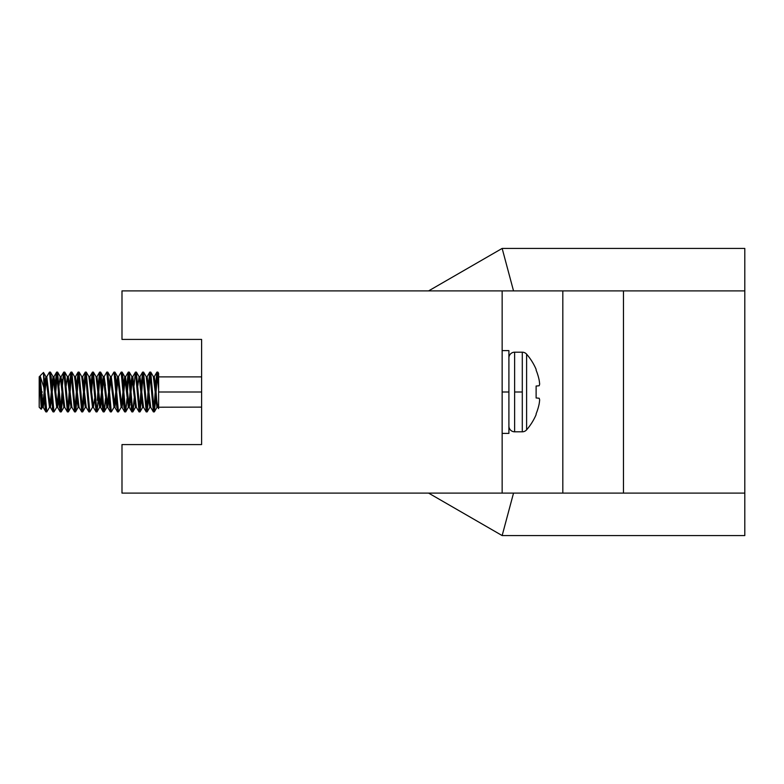 <?xml version="1.0" encoding="UTF-8"?>
<svg xmlns="http://www.w3.org/2000/svg" width="784" height="784" viewBox="0 0 784 784"><rect width="100%" height="100%" fill="white"/><g stroke="black" fill="none" stroke-linecap="round" stroke-linejoin="round"><path stroke-width="1.18" d="M117.874 379.152L117.708 380.583M201.606 407.121L158.613 407.219L158.613 376.144L157.868 372.096L156.976 372.096L158.613 389.511L158.613 404.152L157.956 407.249L156.908 407.219L155.183 392L156.075 392L154.291 376.751L155.565 385.503M157.427 373.596L156.075 392L156.575 383.69L156.075 392L156.673 399.624L157.741 407.131L158.623 408.66L158.603 404.25M58.653 400.889L57.555 407.249L55.772 392L54.87 392L53.214 376.869L51.793 385.581L53.077 376.751L54.87 392L55.772 392L57.242 374.438M154.291 376.751L153.39 376.751L155.183 392L154.683 400.31L155.183 392L156.967 407.249L155.693 398.497M153.527 376.869L150.802 372.184L153.527 376.869L155.183 392L156.075 392L154.154 376.869L156.869 372.184L155.546 385.875L156.869 372.184L157.868 372.096L158.613 376.016M146.363 376.869L143.639 372.184L146.363 376.869L147.421 384.376L148.019 392L147.519 400.31L148.019 392L148.911 392L147.118 376.751L146.226 376.751L148.019 392L149.813 407.249L150.704 407.249L148.911 392L148.019 392L149.94 407.131L147.225 411.816L146.226 411.904L147.118 411.904L145.334 392L144.432 392L146.226 411.904L144.432 392L145.334 392L143.541 372.096L142.639 372.096L144.432 392L142.639 372.096L143.541 372.096L147.118 411.904L148.548 398.125L147.118 411.904M150.273 373.576L148.911 392L149.411 383.69L148.911 392L146.99 376.869L149.705 372.184L148.382 385.875L149.813 372.096L153.39 411.904L154.291 411.904L153.39 411.904L151.596 392L152.498 392L151.596 392L149.813 372.096L150.704 372.096L149.813 372.096L148.382 385.855L149.813 372.096M140.356 400.31L140.855 392L141.747 392L139.954 376.751L141.238 385.503M141.365 398.497L140.052 411.816L141.385 398.125L142.639 407.249L143.541 407.249L141.747 392L142.247 383.69L141.747 392L139.826 376.869L142.541 372.184L141.218 385.875L142.639 372.096M137.798 385.924L139.062 376.751L140.855 392L139.493 410.424L140.855 392L142.776 407.131L140.052 411.816L139.062 411.904L139.954 411.904L141.247 400.31L139.954 411.904L136.377 372.096L135.358 372.214L134.074 385.522M130.477 398.125L129.076 407.131L126.822 384.376M128.302 372.096L126.91 385.522M123.304 398.125L123.97 407.67M116.14 398.125L116.806 407.67M108.976 398.125L109.633 407.67M101.812 398.125L102.469 407.67M93.384 372.096L96.207 376.869L97.863 392L97.363 400.31L97.863 392L98.755 392L96.971 376.751L96.069 376.751L99.656 407.249L100.548 407.249L98.755 392L97.863 392L99.784 407.131L97.069 411.816L96.069 411.904L96.971 411.904L95.178 392L94.276 392L96.069 411.904L94.276 392L95.178 392L93.384 372.096L92.492 372.096L94.276 392L92.492 372.096L93.384 372.096L96.971 411.904L98.265 400.31M104.556 410.512L105.556 398.125L104.135 411.904L100.548 372.096L99.656 372.096L98.225 385.855L99.656 372.096L103.233 411.904L104.135 411.904L103.233 411.904L101.45 392L102.341 392L101.45 392L100.097 405.838M82.634 376.751L81.742 376.751L83.535 392L83.035 400.31L83.535 392L84.427 392L82.634 376.751L83.917 385.503M84.045 398.497L85.319 407.249L86.22 407.249L84.427 392L84.927 383.69L84.427 392L82.506 376.869L85.221 372.184L83.898 385.875L85.329 372.096L88.906 411.904L89.797 411.904L88.906 411.904L87.112 392L88.014 392L87.112 392L85.329 372.096L86.22 372.096L85.329 372.096M75.47 376.751L74.578 376.751L76.371 392L75.872 400.31L76.371 392L77.263 392L75.47 376.751L76.754 385.503M76.881 398.497L78.155 407.249L79.057 407.249L77.263 392L77.763 383.69L77.263 392L75.342 376.869L78.057 372.184L76.734 385.875L78.155 372.096L81.742 411.904L82.634 411.904L81.742 411.904L79.948 392L80.85 392L79.948 392L78.155 372.096L79.057 372.096L78.155 372.096L76.734 385.855L78.155 372.096M69.6 400.31L68.306 411.904L64.729 372.096L63.71 372.214L62.426 385.522M58.82 398.125L59.486 407.67M51.656 398.125L52.979 411.816L53.978 411.904L53.087 411.904L51.293 392L52.185 392L51.293 392L53.087 411.904M44.492 398.125L45.149 407.67M46.824 411.904L45.815 411.816L43.1 407.131L44.521 398.419L43.228 407.249L40.307 379.191M45.217 379.476L45.913 376.751L47.706 392L48.608 392L50.264 407.131L52.979 411.816L50.264 407.131L51.685 398.419L50.401 407.249M55.174 384.376L53.978 376.751L55.772 392L53.841 376.869L56.654 372.096L60.25 411.904L61.142 411.904L60.25 411.904L58.457 392L59.349 392L58.457 392L57.134 405.955M61.838 379.476L62.936 392L62.034 392L62.936 392L61.005 376.869L63.729 372.184L61.005 376.869M69.59 385.503L68.306 376.751L70.099 392L69.208 392L70.099 392L68.179 376.869L70.991 372.096L74.578 411.904L75.47 411.904L74.578 411.904L72.785 392L73.676 392L72.785 392L70.991 372.096L71.893 372.096L70.991 372.096L69.57 385.855L70.991 372.096M90.993 384.376L89.807 376.751L91.591 392L90.699 392L91.591 392L89.67 376.869L92.473 372.096M94.58 399.624L93.384 407.249L91.591 392L92.953 373.576M103.233 411.904L100.421 407.131L101.832 398.478M101.744 399.624L100.548 407.249L101.822 398.076M105.419 385.503L104.135 376.751L105.918 392L105.027 392L105.918 392L103.998 376.869L106.81 372.096L110.397 411.904L111.299 411.904L110.397 411.904L108.613 392L109.505 392L108.613 392L107.271 405.838M109.005 398.419L107.712 407.249L105.918 392L107.584 407.131L109.005 398.419M127.028 398.497L125.724 411.816L124.627 411.816L121.912 407.131L123.333 398.419L122.049 407.249L121.148 407.249L119.354 392L120.256 392L119.354 392L117.571 376.751L116.277 385.581L117.571 376.751L121.285 407.131L118.56 411.816L117.463 411.816L114.748 407.131L116.169 398.419L114.885 407.249M129.909 404.524L129.213 407.249L127.42 392L126.518 392L127.42 392L125.489 376.869L128.311 372.096L131.898 411.904L132.79 411.904L131.898 411.904L130.105 392L130.997 392L130.105 392L128.772 373.576L127.42 392L128.772 373.576M148.401 385.503L147.127 376.751M101.342 376.604L100.597 372.116M107.281 373.576L107.584 376.33M122.833 376.604L122.088 372.116M154.389 411.816L157.104 407.131L154.389 411.816L155.702 398.213L154.291 411.904L150.704 372.096L154.291 411.904L155.702 398.233L154.291 411.904M134.191 398.497L135.475 407.249L133.692 392L134.583 392L133.692 392L132.026 376.869L130.703 384.376L131.898 376.751L135.612 407.131L132.888 411.816L134.211 398.125L132.79 411.904L129.213 372.096L128.311 372.096L129.213 372.096L132.79 411.904L134.221 398.145L133.211 410.512M123.313 398.076L122.039 407.249L118.325 376.869L121.148 372.096L124.734 411.904L125.626 411.904L123.833 392L122.941 392L123.833 392L122.039 372.096L121.148 372.096L122.039 372.096L123.833 392L125.175 378.162M109.133 385.924L110.397 376.751L112.19 392L113.092 392L111.161 376.869L113.984 372.096L117.571 411.904L118.462 411.904L116.669 392L115.777 392L116.669 392L114.876 372.096L113.984 372.096L114.876 372.096L116.669 392L118.012 378.162M116.15 398.076L114.876 407.249L113.092 392L112.19 392L114.121 407.131L111.308 411.904M96.971 411.904L98.392 398.125L99.656 407.249M91.062 385.875L92.492 372.096L91.081 385.503M91.199 383.69L92.071 373.488M89.797 376.751L88.906 376.751L92.62 407.131L89.797 411.904L86.22 372.096L89.797 411.904M85.779 373.576L84.427 392L83.535 392L85.456 407.131L82.741 411.816L84.064 398.125L82.634 411.904L79.057 372.096L82.653 411.904M78.616 373.576L77.263 392L76.371 392L78.292 407.131L75.568 411.816L76.901 398.125L75.47 411.904L71.893 372.096L75.47 411.904L76.901 398.145L75.891 410.512M66.14 385.924L67.414 376.751L69.208 392L67.845 410.424L69.208 392L71.128 407.131L68.404 411.816L67.414 411.904L68.306 411.904L69.737 398.145L68.404 411.816L69.727 398.125L70.991 407.249L71.893 407.249L70.099 392L71.452 373.576M62.534 383.69L63.406 373.488L62.534 383.69M62.436 400.31L61.152 411.904L57.555 372.096L56.664 372.096L57.555 372.096L61.142 411.904L62.563 398.145L61.142 411.904M55.37 383.69L56.242 373.488M58.829 398.076L57.555 407.249L56.664 407.249L54.87 392L56.801 407.131L53.988 411.904L50.392 372.096L49.5 372.096L51.293 392L49.951 405.838M51.666 398.076L50.392 407.249L46.677 376.869L49.402 372.184L50.392 372.096L52.185 392L53.528 378.162M131.104 407.396L131.849 411.884M125.166 410.424L124.862 407.67M110.838 410.424L110.534 407.67M102.449 407.396L103.194 411.884M52.293 407.396L53.038 411.884M53.518 410.424L53.214 407.67M157.868 372.096L158.603 373.272L158.613 376.781M148.529 398.497L149.813 407.249M123.46 385.924L124.734 376.751L126.518 392L124.862 376.869L123.441 385.581L124.725 376.751M114.876 407.249L113.984 407.249L110.534 376.869L109.113 385.522M106.947 407.131L104.233 411.816L106.947 407.131L103.233 376.751L101.949 385.581L103.233 376.751L106.82 407.249L107.712 407.249L108.986 398.076M60.691 410.346L62.034 392L60.378 376.869L58.957 385.581L60.241 376.751M43.473 372.478L44.129 392L45.913 411.904L46.815 411.904L45.021 392L44.129 392L45.021 392L43.502 372.449L40.111 375.84M44.414 381.906L43.855 374.987L43.855 387.463L45.913 411.904M51.822 385.875L51.156 376.33M99.254 383.69L98.755 392L96.834 376.869L99.558 372.184L98.225 385.875M101.969 385.875L101.312 376.33M109.143 385.875L107.81 372.184L106.82 372.096L107.712 372.096L109.505 392L107.712 372.096M116.306 385.875L115.64 376.33M123.47 385.875L122.804 376.33M130.477 398.076L129.213 407.249L128.311 407.249L126.518 392L128.449 407.131L125.626 411.904L127.028 398.478M130.634 385.875L129.213 372.096M45.129 407.396L45.874 411.884M46.354 410.424L46.05 407.67M41.327 409.091L39.2 377.947L39.2 407.249L41.189 409.238L42.336 407.249L40.543 392L42.326 392L40.543 392L39.2 376.751L40.053 392L39.2 392L40.053 392M201.606 444.577L201.606 339.423L121.99 339.423L121.99 290.893L562.814 290.893L562.814 493.107L502.152 493.107L502.152 290.893L502.152 493.107L121.99 493.107L744.8 493.107L744.8 290.893L623.476 290.893L744.8 290.893L744.8 248.43L502.152 248.43L428.603 290.893L502.152 248.43L513.53 290.893L502.152 248.43L744.8 248.43L744.8 493.107L562.814 493.107L562.814 290.893L623.476 290.893L121.99 290.893L121.99 339.423L201.606 339.423L201.606 444.577L121.99 444.577L201.606 444.577M121.99 444.577L121.99 493.107L121.99 444.577M39.69 376.751L39.2 377.947C39.935 375.144 40.68 379.828 41.434 392L43.1 407.131L45.815 411.816M139.954 411.904L138.16 392L137.269 392L139.062 411.904L136.377 372.096L135.475 372.096L137.269 392L135.475 372.096M128.213 372.184L126.89 385.875L128.311 372.096L130.105 392L128.782 405.955M121.285 407.131L118.462 411.904L116.669 392L117.992 378.045M110.828 378.045L109.505 392L111.299 411.904L109.505 392L110.848 378.162M106.82 372.096L108.613 392L107.29 405.955M100.117 405.955L101.45 392L99.656 372.096L100.548 372.096L104.135 411.904M100.117 373.576L98.755 392L100.117 373.576M68.306 411.904L66.513 392L65.621 392L67.414 411.904L64.729 372.096L63.827 372.096L65.621 392L63.827 372.096M56.664 372.096L55.243 385.875L56.664 372.096L58.457 392M56.801 407.131L53.978 411.904L52.185 392L53.508 378.045M39.621 376.683L40.102 375.85L43.855 387.463M39.2 392L39.2 407.249L41.189 409.238L42.336 407.249L43.228 407.249L44.502 398.076M42.209 394.607L42.042 398.576M42.757 405.661L44.129 392L42.806 405.955M40.543 392L42.336 407.249M44.659 385.826L45.913 376.751L46.815 376.751L48.608 392L47.706 392L49.5 407.249L50.392 407.249M46.364 378.162L45.021 392L43.855 374.987M51.813 385.924L53.087 376.751L53.978 376.751M58.976 385.924L60.25 376.751L63.827 407.249L64.729 407.249L62.936 392L64.592 407.131L67.414 411.904M66.121 385.581L67.542 376.869L70.991 407.249M71.893 372.096L74.705 376.869L78.155 407.249M81.879 376.869L79.155 372.184L81.879 376.869L85.329 407.249M89.043 376.869L86.318 372.184L89.043 376.869L92.492 407.249L93.384 407.249M101.969 385.924L103.233 376.751L104.135 376.751M117.463 411.816L114.748 407.131L111.299 376.751L110.397 376.751M114.435 405.838L115.777 392L117.571 411.904M116.297 385.924L117.571 376.751L118.462 376.751L121.912 407.131L124.627 411.816M121.598 405.838L122.941 392L124.734 411.904M130.624 385.924L131.898 376.751L132.79 376.751L134.583 392L132.663 376.869L135.377 372.184M135.475 407.249L136.377 407.249L134.583 392L136.24 407.131L139.062 411.904M143.1 373.576L141.747 392L140.855 392L142.639 407.249M137.768 385.581L139.189 376.869L140.855 392M121.618 405.955L122.941 392L121.148 372.096M114.454 405.955L115.777 392L113.984 372.096M62.034 392L63.965 407.131L61.24 411.816L63.965 407.131M44.639 385.473L46.05 376.869L49.637 407.131L46.815 411.904L45.021 392L46.344 378.045M49.97 405.955L51.293 392L49.5 372.096M50.499 372.184L53.214 376.869L50.392 372.096M57.663 372.184L60.378 376.869L57.555 372.096M64.827 372.184L67.542 376.869L64.729 372.096M78.292 407.131L75.47 411.904M100.646 372.184L103.37 376.869L100.548 372.096M114.983 372.184L117.698 376.869L114.876 372.096M122.147 372.184L124.862 376.869L122.039 372.096M125.626 411.904L123.833 392L125.156 378.045M135.612 407.131L132.79 411.904M136.475 372.184L139.189 376.869L136.377 372.096M156.976 372.096L158.613 389.511L158.613 376.144M153.831 410.424L155.183 392M148.911 392L150.567 407.131L153.39 411.904M146.657 410.424L148.019 392M141.747 392L143.403 407.131L146.226 411.904M129.076 407.131L131.898 411.904M110.299 411.816L107.584 407.131L110.397 411.904M94.678 398.419L93.247 407.131L96.069 411.904M84.427 392L86.083 407.131L88.906 411.904M82.173 410.424L83.535 392M77.263 392L78.919 407.131L81.742 411.904M75.009 410.424L76.371 392M70.099 392L71.756 407.131L74.578 411.904M69.57 385.875L70.893 372.184L68.179 376.869M58.849 398.419L57.428 407.131L60.25 411.904M60.143 411.816L57.428 407.131L55.772 392M93.247 407.131L91.591 392M103.135 411.816L100.421 407.131L98.755 392M103.664 378.045L102.341 392M132.32 378.045L130.997 392M158.613 389.511L158.613 403.417M536.119 370.156L536.119 369.352A57.722 57.722 0 0 0 526.613 354.172A5.733 5.733 0 0 0 522.291 352.192L522.291 431.808A5.733 5.733 0 0 0 526.613 429.828L526.613 354.172A57.722 57.722 0 0 1 536.119 369.352L536.119 370.156A57.702 57.487 90 0 1 539.157 380.083A57.702 57.487 -90 0 0 536.119 370.156M536.119 397.968L536.119 386.032L539.157 385.767A57.467 21.903 -5.4 0 0 539.647 384.072A57.467 52.891 -12.9 0 0 539.157 380.083A57.467 52.891 167.1 0 1 539.647 384.072A57.467 21.903 174.6 0 1 539.157 385.767L536.119 386.032L536.119 397.968L539.157 398.233L536.119 397.968M536.119 414.648A57.722 57.722 0 0 1 526.613 429.828A57.722 57.722 0 0 0 536.119 414.648L536.119 413.844A57.702 57.487 -90 0 0 539.157 403.917A57.467 52.891 -167.1 0 0 539.647 399.928A57.467 21.903 -174.6 0 0 539.157 398.233A57.467 21.903 5.4 0 1 539.647 399.928A57.467 52.891 12.9 0 1 539.157 403.917A57.702 57.487 90 0 1 536.119 413.844L536.119 414.648M522.291 431.808L522.291 392L514.627 392L514.627 431.808L514.627 352.192A5.733 5.733 0 0 0 508.904 357.925A5.733 5.733 0 0 1 514.627 352.192L514.627 392L522.291 392L522.291 352.192A5.733 5.733 0 0 1 526.613 354.172L526.613 429.828A5.733 5.733 0 0 1 522.291 431.808L514.627 431.808A5.733 5.733 0 0 1 508.904 426.075A5.733 5.733 0 0 0 514.627 431.808M158.613 392L201.606 392L158.613 392M508.904 392L508.904 433.395L508.904 350.605L508.904 392L502.152 392L508.904 392M623.476 290.893L623.476 493.107M744.8 535.57L502.152 535.57L428.603 493.107L502.152 535.57L513.53 493.107L502.152 535.57L744.8 535.57L744.8 493.107L744.8 535.57M132.026 376.869L129.311 372.184L132.026 376.869M110.534 376.869L107.81 372.184L110.534 376.869M46.05 376.869L43.522 372.508L46.05 376.869M60.25 376.751L61.142 376.751M67.414 376.751L68.306 376.751M124.734 376.751L125.626 376.751M139.062 376.751L139.954 376.751M149.94 407.131L147.225 411.816M142.776 407.131L140.052 411.816M128.449 407.131L125.724 411.816M114.121 407.131L111.397 411.816M99.784 407.131L97.069 411.816M92.62 407.131L89.905 411.816M85.456 407.131L82.741 411.816M71.128 407.131L68.404 411.816M42.463 407.131L41.258 409.219M156.869 372.184L154.154 376.869M149.705 372.184L146.99 376.869M142.541 372.184L139.826 376.869M113.886 372.184L111.161 376.869M85.221 372.184L82.506 376.869M78.057 372.184L75.342 376.869M39.955 376.124L39.514 376.869M522.291 352.192L514.627 352.192M158.613 376.879L201.606 376.879M508.904 350.605L502.152 350.605M508.904 433.395L502.152 433.395"/></g></svg>
